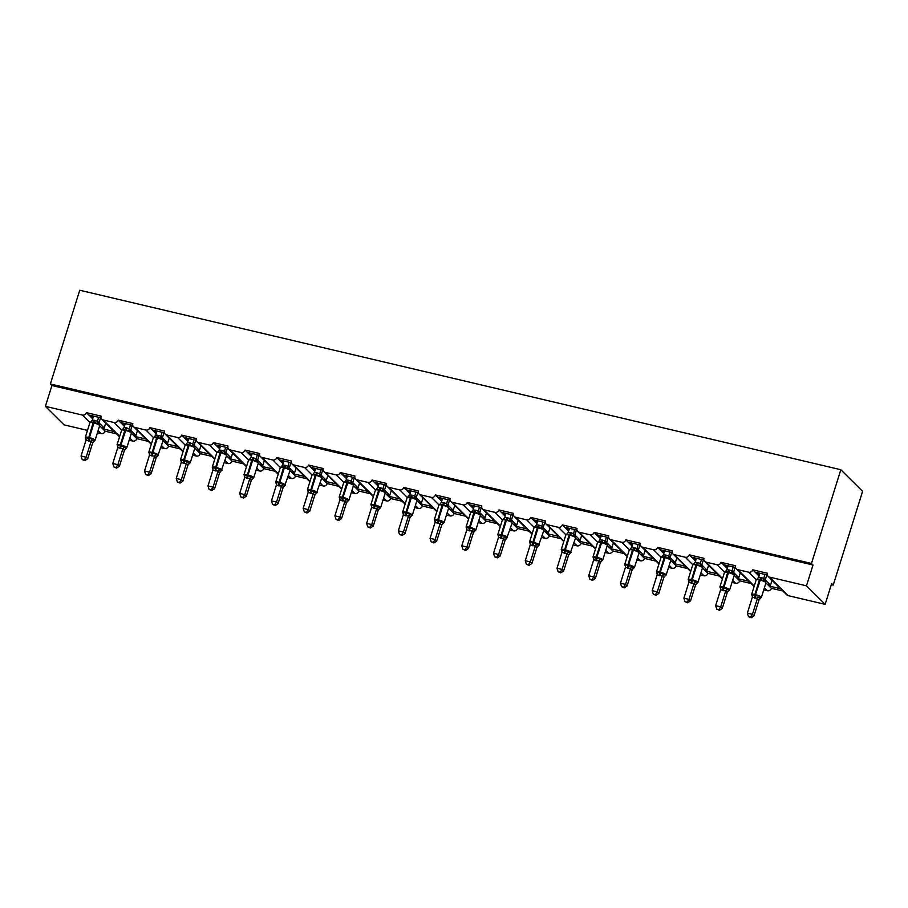 <?xml version="1.0" encoding="UTF-8"?>
<svg xmlns="http://www.w3.org/2000/svg" width="908" height="908" viewBox="0 0 908 908"><rect width="100%" height="100%" fill="white"/><g stroke="black" fill="none" stroke-linecap="round" stroke-linejoin="round"><path stroke-width="1.36" d="M87.497 430.392L64.059 424.865L45.4 406.341L51.926 385.514L50.371 383.971L79.745 290.242L840.831 469.731L862.6 491.33L833.226 585.07L831.671 583.526L825.145 604.353L788.121 595.625A3.337 3.065 134.8 0 1 786.759 594.865L768.089 576.342A3.337 3.065 134.8 0 1 767.396 573.254L752.743 569.804L756.693 573.72L759.508 574.389M831.331 584.616L833.226 585.07M101.026 417.873L88.78 414.979L90.403 416.59L93.206 417.249M752.743 569.804A3.337 3.065 -45.2 0 1 748.714 572.21L737.739 569.622A3.337 3.065 134.8 0 1 735.662 565.775L721.02 562.324A3.337 3.065 -45.2 0 1 716.991 564.731L706.004 562.131A3.337 3.065 134.8 0 1 703.938 558.295L689.285 554.833A3.337 3.065 -45.2 0 1 685.256 557.24L674.281 554.652A3.337 3.065 134.8 0 1 672.204 550.804L657.562 547.354A3.337 3.065 -45.2 0 1 653.533 549.76L642.546 547.172A3.337 3.065 134.8 0 1 640.481 543.324L625.828 539.874A3.337 3.065 -45.2 0 1 621.798 542.28L610.823 539.692A3.337 3.065 134.8 0 1 608.746 535.845L594.104 532.394A3.337 3.065 -45.2 0 1 590.075 534.801L579.088 532.202A3.337 3.065 134.8 0 1 577.023 528.365L562.381 524.903A3.337 3.065 -45.2 0 1 558.341 527.31L547.365 524.722A3.337 3.065 134.8 0 1 545.288 520.874L530.647 517.424A3.337 3.065 -45.2 0 1 526.617 519.83L515.63 517.242A3.337 3.065 134.8 0 1 513.565 513.395L498.923 509.944A3.337 3.065 -45.2 0 1 494.894 512.35L483.907 509.763A3.337 3.065 134.8 0 1 481.83 505.915L467.189 502.464A3.337 3.065 -45.2 0 1 463.159 504.859L452.173 502.272A3.337 3.065 134.8 0 1 450.107 498.435L435.465 494.974A3.337 3.065 -45.2 0 1 431.436 497.38L420.449 494.792A3.337 3.065 134.8 0 1 418.372 490.944L403.731 487.494A3.337 3.065 -45.2 0 1 399.702 489.9L388.715 487.312A3.337 3.065 134.8 0 1 386.649 483.465L372.008 480.014A3.337 3.065 -45.2 0 1 367.978 482.42L356.992 479.821A3.337 3.065 134.8 0 1 354.914 475.985L340.273 472.535A3.337 3.065 -45.2 0 1 336.244 474.929L325.257 472.342A3.337 3.065 134.8 0 1 323.191 468.505L308.55 465.044A3.337 3.065 -45.2 0 1 304.521 467.45L293.534 464.862A3.337 3.065 134.8 0 1 291.457 461.014L276.815 457.564A3.337 3.065 -45.2 0 1 272.786 459.97L261.81 457.382A3.337 3.065 134.8 0 1 259.733 453.535L245.092 450.084A3.337 3.065 -45.2 0 1 241.063 452.49L230.076 449.891A3.337 3.065 134.8 0 1 228.01 446.055L213.357 442.593A3.337 3.065 -45.2 0 1 209.328 444.999L198.353 442.412A3.337 3.065 134.8 0 1 196.276 438.575L181.634 435.114A3.337 3.065 -45.2 0 1 177.605 437.52L166.618 434.932A3.337 3.065 134.8 0 1 164.552 431.084L149.899 427.634A3.337 3.065 -45.2 0 1 145.87 430.04L134.895 427.452A3.337 3.065 134.8 0 1 132.818 423.605L118.176 420.154A3.337 3.065 -45.2 0 1 114.147 422.56L103.16 419.961A3.337 3.065 134.8 0 1 101.094 416.125L86.442 412.663L88.78 414.979M114.26 431.584L102.774 428.871L105.112 431.186L116.587 433.899M132.761 425.353L120.503 422.47L122.126 424.07L124.929 424.728M118.176 420.154L120.503 422.47M145.984 439.063L134.509 436.362L136.836 438.666L148.322 441.379M164.484 432.844L152.238 429.949L153.849 431.55L156.664 432.219M149.899 427.634L152.238 429.949M177.718 446.543L166.232 443.842L168.57 446.157L180.045 448.858M196.219 440.323L183.961 437.429L185.584 439.041L188.387 439.699M181.634 435.114L183.961 437.429M209.442 454.034L197.967 451.321L200.293 453.637L211.78 456.349M227.942 447.803L215.695 444.909L217.307 446.52L220.122 447.179M213.357 442.593L215.695 444.909M241.176 461.514L229.69 458.801L232.028 461.116L243.503 463.829M259.677 455.283L247.419 452.4L249.042 454L251.845 454.658M245.092 450.084L247.419 452.4M272.899 468.993L261.425 466.292L263.751 468.607L275.238 471.309M291.4 462.774L279.153 459.879L280.765 461.48L283.568 462.149M276.815 457.564L279.153 459.879M304.634 476.473L293.148 473.772L295.486 476.087L306.961 478.788M323.135 470.253L310.876 467.359L312.5 468.971L315.303 469.629M308.55 465.044L310.876 467.359M336.357 483.964L324.882 481.251L327.209 483.567L338.695 486.279M354.858 477.733L342.611 474.85L344.223 476.45L347.026 477.109M340.273 472.535L342.611 474.85M368.092 491.444L356.606 488.731L358.944 491.046L370.419 493.759M386.592 485.212L374.334 482.33L375.957 483.93L378.761 484.588M372.008 480.014L374.334 482.33M399.815 498.923L388.34 496.222L390.667 498.537L402.153 501.239M418.316 492.704L406.069 489.809L407.681 491.41L410.484 492.079M403.731 487.494L406.069 489.809M431.538 506.403L420.064 503.702L422.402 506.017L433.876 508.718M450.05 500.183L437.792 497.289L439.415 498.901L442.219 499.559M435.465 494.974L437.792 497.289M463.273 513.894L451.787 511.181L454.125 513.497L465.6 516.209M481.773 507.663L469.527 504.78L471.139 506.38L473.942 507.039M467.189 502.464L469.527 504.78M494.996 521.374L483.521 518.661L485.848 520.976L497.334 523.689M513.508 515.142L501.25 512.26L502.873 513.86L505.677 514.53M498.923 509.944L501.25 512.26M526.731 528.853L515.245 526.152L517.583 528.467L529.058 531.169M545.231 522.633L532.985 519.739L534.596 521.351L537.4 522.009M530.647 517.424L532.985 519.739M558.454 536.333L546.979 533.632L549.306 535.947L560.792 538.648M576.966 530.113L564.708 527.219L566.331 528.831L569.134 529.489M562.381 524.903L564.708 527.219M590.189 543.824L578.702 541.111L581.041 543.427L592.515 546.139M608.689 537.593L596.442 534.71L598.054 536.31L600.858 536.969M594.104 532.394L596.442 534.71M621.912 551.304L610.437 548.591L612.764 550.906L624.25 553.619M640.424 545.072L628.166 542.189L629.789 543.79L632.592 544.459M625.828 539.874L628.166 542.189M653.646 558.783L642.16 556.082L644.498 558.397L655.973 561.099M672.147 552.563L659.889 549.669L661.512 551.281L664.315 551.939M657.562 547.354L659.889 549.669M685.37 566.274L673.895 563.562L676.222 565.877L687.708 568.59M703.87 560.043L691.624 557.149L693.235 558.76L696.05 559.419M689.285 554.833L691.624 557.149M717.104 573.754L705.618 571.041L707.956 573.357L719.431 576.069M735.605 567.523L723.347 564.64L724.97 566.24L727.773 566.898M721.02 562.324L723.347 564.64M748.828 581.234L737.353 578.532L739.68 580.836L751.166 583.549M99.63 425.75L101.163 427.271L104.216 427.986L98.972 422.788L98.858 423.696M90.403 416.59L92.695 418.872M131.354 433.229L132.886 434.75L135.939 435.465L130.695 430.267L130.582 431.175M122.126 424.07L124.419 426.351M163.088 440.709L164.62 442.23L167.662 442.956L162.43 437.747L162.316 438.655M153.849 431.55L156.153 433.831M194.811 448.2L196.344 449.721L199.397 450.436L194.153 445.238L194.04 446.146M185.584 439.041L187.877 441.322M226.546 455.68L228.078 457.201L231.12 457.916L225.876 452.717L225.774 453.625M217.307 446.52L219.611 448.802M244.763 476.416L243.98 474.691A4.778 0.931 17.4 0 1 247.203 474.793L247.816 474.941A4.778 0.931 17.4 0 1 253.525 477.302A4.778 0.931 17.4 0 1 253.718 477.699L258.292 463.114L259.802 464.68L262.855 465.407L257.611 460.197L257.497 461.105M249.042 454L251.334 456.281M290.004 470.65L291.536 472.16L294.578 472.886L289.334 467.677L289.232 468.585M280.765 461.48L283.069 463.761M321.727 478.13L323.259 479.651L326.312 480.366L321.069 475.168L320.955 476.076M312.5 468.971L314.792 471.252M353.462 485.61L354.994 487.131L358.036 487.846L352.792 482.647L352.69 483.555M344.223 476.45L346.527 478.732M385.185 493.089L386.717 494.61L389.77 495.337L384.527 490.127L384.413 491.035M375.957 483.93L378.25 486.211M416.92 500.58L418.44 502.09L421.494 502.816L416.25 497.607L416.148 498.526M407.681 491.41L409.985 493.691M448.643 508.06L450.175 509.581L453.228 510.296L447.984 505.098L447.871 506.006M439.415 498.901L441.708 501.182M466.871 528.796L466.076 527.071A4.778 0.931 17.4 0 1 469.311 527.173L469.913 527.321A4.778 0.931 17.4 0 1 475.622 529.67A4.778 0.931 17.4 0 1 475.815 530.079L480.389 515.494L481.898 517.061L484.951 517.776L479.708 512.577L479.606 513.485M471.139 506.38L473.443 508.662M512.101 523.019L513.633 524.54L516.686 525.267L511.442 520.057L511.329 520.965M502.873 513.86L505.166 516.141M543.824 530.51L545.356 532.031L548.409 532.746L543.166 527.537L543.052 528.456M534.596 521.351L536.9 523.621M575.558 537.99L577.091 539.511L580.144 540.226L574.9 535.028L574.787 535.936M566.331 528.831L568.624 531.112M607.282 545.47L608.814 546.991L611.867 547.706L606.623 542.507L606.51 543.415M598.054 536.31L600.358 538.592M639.016 552.949L640.549 554.47L643.602 555.197L638.358 549.987L638.245 550.895M629.789 543.79L632.082 546.071M670.74 560.44L672.272 561.961L675.325 562.676L670.081 557.478L669.968 558.386M661.512 551.281L663.805 553.551M702.474 567.92L704.006 569.441L707.06 570.156L701.816 564.958L701.702 565.866M693.235 558.76L695.539 561.042M734.197 575.4L735.73 576.921L738.783 577.636L733.539 572.437L733.426 573.345M724.97 566.24L727.263 568.521M767.328 575.014L755.081 572.119M780.562 588.713L769.076 586.012L771.414 588.327L782.889 591.029M765.932 582.891L767.464 584.4L770.506 585.127L765.262 579.917L765.16 580.825M756.693 573.72L758.997 576.001M45.4 406.341L82.412 415.07A3.337 3.065 -45.2 0 0 86.442 412.663M51.926 385.514L813.012 565.003L806.474 585.83L769.462 577.102A3.337 3.065 134.8 0 1 768.089 576.342M97.44 432.73L101.083 433.593A3.337 3.065 -45.2 0 0 105.112 431.186M763.741 589.871L767.385 590.733A3.337 3.065 -45.2 0 0 771.414 588.327M732.007 582.391L735.65 583.242A3.337 3.065 -45.2 0 0 739.68 580.836M700.284 574.9L703.927 575.763A3.337 3.065 -45.2 0 0 707.956 573.357M668.549 567.421L672.192 568.283A3.337 3.065 -45.2 0 0 676.222 565.877M636.826 559.941L640.469 560.803A3.337 3.065 -45.2 0 0 644.498 558.397M605.103 552.461L608.735 553.312A3.337 3.065 -45.2 0 0 612.764 550.906M573.368 544.97L577.011 545.833A3.337 3.065 -45.2 0 0 581.041 543.427M541.645 537.491L545.277 538.353A3.337 3.065 -45.2 0 0 549.306 535.947M509.91 530.011L513.553 530.874A3.337 3.065 -45.2 0 0 517.583 528.467M478.187 522.531L481.819 523.383A3.337 3.065 -45.2 0 0 485.848 520.976M446.452 515.04L450.096 515.903A3.337 3.065 -45.2 0 0 454.125 513.497M414.729 507.561L418.361 508.423A3.337 3.065 -45.2 0 0 422.402 506.017M382.994 500.081L386.638 500.932A3.337 3.065 -45.2 0 0 390.667 498.537M351.271 492.601L354.914 493.453A3.337 3.065 -45.2 0 0 358.944 491.046M319.537 485.11L323.18 485.973A3.337 3.065 -45.2 0 0 327.209 483.567M287.813 477.631L291.457 478.493A3.337 3.065 -45.2 0 0 295.486 476.087M256.079 470.151L259.722 471.002A3.337 3.065 -45.2 0 0 263.751 468.607M224.355 462.671L227.999 463.523A3.337 3.065 -45.2 0 0 232.028 461.116M192.621 455.18L196.264 456.043A3.337 3.065 -45.2 0 0 200.293 453.637M160.898 447.701L164.541 448.563A3.337 3.065 -45.2 0 0 168.57 446.157M129.163 440.221L132.806 441.072A3.337 3.065 -45.2 0 0 136.836 438.666M105.737 423.128L104.216 427.986M137.46 430.608L135.939 435.465M169.194 438.087L167.662 442.956M200.918 445.567L199.397 450.436M232.652 453.058L231.12 457.916M264.376 460.538L262.855 465.407M296.11 468.017L294.578 472.886M327.833 475.508L326.312 480.366M359.568 482.988L358.036 487.846M391.291 490.468L389.77 495.337M423.026 497.947L421.494 502.816M454.749 505.438L453.228 510.296M486.484 512.918L484.951 517.776M518.207 520.398L516.686 525.267M549.93 527.877L548.409 532.746M581.665 535.368L580.144 540.226M613.388 542.848L611.867 547.706M645.123 550.327L643.602 555.197M676.846 557.807L675.325 562.676M708.58 565.298L707.06 570.156M740.304 572.778L738.783 577.636M772.038 580.257L770.506 585.127M806.474 585.83L825.145 604.353M840.831 469.731L811.457 563.459L813.012 565.003M50.371 383.971L811.457 563.459M768.917 585.842L769.235 584.82M767.464 584.4L769.076 586.012M737.183 578.362L737.5 577.34M705.459 570.882L705.777 569.861M673.725 563.391L674.042 562.37M642.001 555.912L642.319 554.89M610.267 548.432L610.585 547.411M578.544 540.952L578.861 539.931M546.809 533.461L547.127 532.44M515.086 525.982L515.404 524.96M483.351 518.502L483.669 517.481M451.628 511.022L451.946 510.001M419.893 503.531L420.222 502.51M388.17 496.052L388.488 495.03M356.435 488.572L356.765 487.551M324.712 481.092L325.03 480.06M292.978 473.601L293.307 472.58M261.254 466.122L261.572 465.1M229.52 458.642L229.849 457.621M197.796 451.151L198.114 450.13M166.073 443.671L166.391 442.65M134.339 436.192L134.656 435.17M102.615 428.712L102.933 427.691M735.73 576.921L737.353 578.532M704.006 569.441L705.618 571.041M672.272 561.961L673.895 563.562M640.549 554.47L642.16 556.082M608.814 546.991L610.437 548.591M577.091 539.511L578.702 541.111M545.356 532.031L546.979 533.632M513.633 524.54L515.245 526.152M481.898 517.061L483.521 518.661M450.175 509.581L451.787 511.181M418.44 502.09L420.064 503.702M386.717 494.61L388.34 496.222M354.994 487.131L356.606 488.731M323.259 479.651L324.882 481.251M291.536 472.16L293.148 473.772M259.802 464.68L261.425 466.292M228.078 457.201L229.69 458.801M196.344 449.721L197.967 451.321M164.62 442.23L166.232 443.842M132.886 434.75L134.509 436.362M101.163 427.271L102.774 428.871M756.534 573.561L756.852 572.539M724.8 566.081L725.117 565.048M693.076 558.59L693.394 557.569M661.342 551.111L661.671 550.089M629.619 543.631L629.936 542.609M597.884 536.14L598.213 535.118M566.161 528.66L566.479 527.639M534.426 521.181L534.755 520.159M502.703 513.701L503.021 512.679M470.968 506.21L471.297 505.189M439.245 498.73L439.563 497.709M407.522 491.251L407.84 490.229M375.787 483.771L376.105 482.75M344.064 476.28L344.382 475.259M312.329 468.8L312.647 467.779M280.606 461.321L280.924 460.299M248.871 453.841L249.189 452.82M217.148 446.35L217.466 445.329M185.414 438.87L185.731 437.849M153.69 431.391L154.008 430.369M121.956 423.911L122.285 422.878M90.233 416.42L90.55 415.399M759.86 573.243L758.6 577.272L760.927 577.499A2.452 0.84 -76.7 0 1 759.905 579.168L756.886 579.395L757.442 578.748L756.205 579.837A4.778 0.931 -162.6 0 1 759.428 579.94L760.507 579.315L765.648 581.915L764.479 580.757A2.452 2.293 -92.9 0 1 763.73 578.373L765.262 579.928L766.84 574.889M752.187 595.943L752.187 594.377L755.354 595.773L758.748 595.932L760.7 597.861L758.94 600.075L757.431 598.429L752.346 597.237L747.363 613.138L752.448 614.33L757.397 598.531A2.452 1.998 -18 0 1 759.36 597.089M750.541 617.145L748.51 616.668L751.154 617.758L750.541 617.145L752.448 614.33L754.003 615.874L758.952 600.075M764.945 574.446L763.73 578.373M760.927 577.499L763.707 578.385M756.886 579.395L758.6 577.272M763.685 578.475L763.446 580.938M752.187 594.377L752.346 597.237M758.748 595.932L757.431 598.429M747.363 613.138L748.51 616.668M751.154 617.758L754.003 615.874M728.137 565.763L726.865 569.793L729.203 570.008A2.452 0.84 -76.7 0 1 728.171 571.688L725.163 571.915L725.719 571.268L724.482 572.346A4.778 0.931 -162.6 0 1 727.705 572.449L728.784 571.836L733.925 574.435L732.756 573.277A2.452 2.293 -92.9 0 1 731.996 570.894L733.528 572.415A2.452 1.998 -18 0 0 733.414 573.606L734.22 575.354A4.778 0.931 -162.6 0 0 734.027 574.957A4.778 0.931 -162.6 0 0 728.318 572.596L727.705 572.449L723.018 588.146L727.024 588.441L728.965 590.37L727.206 592.584L725.696 590.949L720.611 589.746L715.629 605.647L720.714 606.85L725.674 591.04A2.452 1.998 -18 0 1 727.637 589.61M720.464 588.463L720.464 586.897L723.018 588.146A2.452 0.84 -76.7 0 1 722.757 590.586M718.807 609.665L716.775 609.177L719.431 610.278L718.807 609.665L720.714 606.85L722.269 608.394L727.229 592.584M733.221 566.967L731.996 570.894M735.117 567.409L733.539 572.437M729.203 570.008L731.984 570.894M725.163 571.915L726.865 569.793M731.95 570.996L731.723 573.459M720.464 586.897L720.611 589.746M727.024 588.441L725.696 590.949M715.629 605.647L716.775 609.177M719.431 610.278L722.269 608.394M696.402 558.284L695.142 562.313L697.469 562.529A2.452 0.84 -76.7 0 1 696.447 564.209L693.428 564.424L693.984 563.777L692.747 564.867A4.778 0.931 -162.6 0 1 695.971 564.969L697.049 564.356L702.19 566.955L701.021 565.798A2.452 2.293 -92.9 0 1 700.272 563.414L701.805 564.935A2.452 1.998 -18 0 0 701.691 566.127L702.486 567.875A4.778 0.931 -162.6 0 0 702.293 567.477A4.778 0.931 -162.6 0 0 696.584 565.116L695.971 564.969L691.283 580.666L695.29 580.961L697.242 582.891L695.483 585.104L693.973 583.469L688.888 582.266L683.906 598.168L688.99 599.371L693.939 583.56A2.452 1.998 -18 0 1 695.914 582.119M688.729 580.984L688.729 579.418L691.283 580.666A2.452 0.84 -76.7 0 1 691.022 583.106M687.084 602.174L685.052 601.698L687.697 602.798L687.084 602.174L688.99 599.371L690.545 600.914L695.494 585.104A2.452 2.293 -92.9 0 1 697.072 583.276M701.487 559.476L700.272 563.414M703.382 559.93L701.805 564.958M697.469 562.529L700.25 563.414M693.428 564.424L695.142 562.313M700.227 563.505L699.989 565.979M688.729 579.418L688.888 582.266M695.29 580.961L693.973 583.469M683.906 598.168L685.052 601.698M687.697 602.798L690.545 600.914M664.679 550.793L663.408 554.822L665.746 555.049A2.452 0.84 -76.7 0 1 664.713 556.729L661.705 556.944L662.261 556.298L661.024 557.387A4.778 0.931 -162.6 0 1 664.247 557.489L665.326 556.865L670.467 559.464L669.298 558.307A2.452 2.293 -92.9 0 1 668.538 555.934L670.081 557.478L671.659 552.45M657.006 573.504L657.006 571.938L660.173 573.323L663.566 573.481L665.507 575.411L663.748 577.624L662.238 575.99L657.154 574.787L652.171 590.688L657.256 591.88L662.216 576.081M655.349 594.695L653.317 594.218L655.973 595.319L655.349 594.695L657.256 591.88L658.811 593.423L663.771 577.624A2.452 2.293 -92.9 0 1 665.348 575.797M669.764 551.996L668.265 558.488M665.746 555.049L668.504 556.025M661.705 556.944L663.408 554.822M657.006 571.938L657.154 574.787M663.566 573.481L662.238 575.99M652.171 590.688L653.317 594.218M655.973 595.319L658.811 593.423M632.944 543.313L631.684 547.342L634.022 547.569A2.452 0.84 -76.7 0 1 632.99 549.238L629.97 549.465L630.527 548.818L629.289 549.908A4.778 0.931 -162.6 0 1 632.513 550.01L633.591 549.385L638.733 551.985L637.564 550.827A2.452 2.293 -92.9 0 1 636.814 548.443L638.358 549.987L639.924 544.959M625.271 566.013L625.271 564.447L628.438 565.843L631.832 566.002L633.784 567.931L632.025 570.145L630.515 568.499L625.43 567.307L620.448 583.208L625.533 584.4L630.481 568.601M623.626 587.215L621.594 586.738L624.239 587.828L623.626 587.215L625.533 584.4L627.087 585.944L632.036 570.145A2.452 2.293 -92.9 0 1 633.614 568.317M638.029 544.516L636.531 551.008M634.022 547.569L636.769 548.546M629.97 549.465L631.684 547.342M625.271 564.447L625.43 567.307M631.832 566.002L630.515 568.499M620.448 583.208L621.594 586.738M624.239 587.828L627.087 585.944M601.221 535.834L599.95 539.863L602.288 540.078A2.452 0.84 -76.7 0 1 601.255 541.758L598.247 541.985L598.803 541.338L597.566 542.416A4.778 0.931 -162.6 0 1 600.79 542.519L601.868 541.906L607.009 544.505L605.84 543.347A2.452 2.293 -92.9 0 1 605.08 540.964L606.623 542.507L608.201 537.479M593.548 558.534L593.548 556.967L596.102 558.216L600.109 558.511L602.049 560.44L600.29 562.654L598.781 561.019L593.696 559.816L588.713 575.717L593.798 576.921L598.758 561.11M591.891 579.735L589.86 579.247L592.515 580.348L591.891 579.735L593.798 576.921L595.353 578.464L600.313 562.654A2.452 2.293 -92.9 0 1 601.89 560.826M606.306 537.037L604.807 543.529M602.288 540.078L605.046 541.066M598.247 541.985L599.95 539.863M593.548 556.967L593.696 559.816M600.109 558.511L598.781 561.019M588.713 575.717L589.86 579.247M592.515 580.348L595.353 578.464M569.486 528.354L568.226 532.383L570.564 532.599A2.452 0.84 -76.7 0 1 569.532 534.279L566.513 534.494L567.069 533.847L565.832 534.937A4.778 0.931 -162.6 0 1 569.055 535.039L570.145 534.426L575.275 537.025L574.106 535.868A2.452 2.293 -92.9 0 1 573.357 533.484L574.9 535.028L576.466 530M561.814 551.054L561.814 549.488L564.98 550.872L568.374 551.031L570.326 552.961L568.567 555.174L567.057 553.539L561.973 552.336L556.99 568.238L562.075 569.441L567.023 553.63A2.452 1.998 -18 0 1 568.998 552.189M560.168 572.244L558.136 571.768L560.781 572.869L560.168 572.244L562.075 569.441L563.63 570.984L568.578 555.174A2.452 2.293 -92.9 0 1 570.156 553.347L575.57 537.945A4.778 0.931 -162.6 0 0 575.377 537.547A4.778 0.931 -162.6 0 0 569.668 535.187L569.055 535.039L564.367 550.725A2.452 0.84 -76.7 0 1 564.118 553.176M574.571 529.546L573.073 536.049M570.564 532.599L573.311 533.575M566.513 534.494L568.226 532.383M561.814 549.488L561.973 552.336M568.374 551.031L567.057 553.539M556.99 568.238L558.136 571.768M560.781 572.869L563.63 570.984M537.763 520.863L536.492 524.892L538.83 525.119A2.452 0.84 -76.7 0 1 537.797 526.799L534.789 527.015L535.345 526.368L534.108 527.457A4.778 0.931 -162.6 0 1 537.332 527.559L538.41 526.935L543.552 529.534L542.382 528.377A2.452 2.293 -92.9 0 1 541.633 526.004L543.166 527.548L544.743 522.52M530.09 543.574L530.09 542.008L533.257 543.393L536.651 543.552L538.592 545.481L536.832 547.694L535.334 546.06L530.238 544.857L525.255 560.758L530.34 561.95L535.3 546.151A2.452 1.998 -18 0 1 537.264 544.709M528.433 564.765L526.402 564.288L529.058 565.378L528.433 564.765L530.34 561.95L531.895 563.493L536.855 547.694A2.452 2.293 -92.9 0 1 538.433 545.867L543.847 530.454A4.778 0.931 -162.6 0 0 543.654 530.056A4.778 0.931 -162.6 0 0 537.945 527.696L537.332 527.559L532.644 543.245A2.452 0.84 -76.7 0 1 532.383 545.685M542.848 522.066L541.35 528.558M538.83 525.119L541.588 526.095M534.789 527.015L536.492 524.892M530.09 542.008L530.238 544.857M536.651 543.552L535.334 546.06M525.255 560.758L526.402 564.288M529.058 565.378L531.895 563.493M506.028 513.383L504.769 517.412L507.107 517.628A2.452 0.84 -76.7 0 1 506.074 519.308L503.055 519.535L503.611 518.888L502.374 519.966A4.778 0.931 -162.6 0 1 505.608 520.08L506.687 519.455L511.817 522.055L510.659 520.897A2.452 2.293 -92.9 0 1 509.899 518.513L511.431 520.034A2.452 1.998 -18 0 0 511.317 521.237L512.112 522.974A4.778 0.931 -162.6 0 0 511.919 522.577A4.778 0.931 -162.6 0 0 506.21 520.216L505.608 520.08L500.921 535.765L504.916 536.072L506.868 538.001L505.109 540.215L503.599 538.569L498.515 537.377L493.532 553.278L498.617 554.47L503.565 538.66M498.356 536.083L498.356 534.517L500.921 535.765A2.452 0.84 -76.7 0 1 500.66 538.206M496.71 557.285L494.678 556.808L497.334 557.898L496.71 557.285L498.617 554.47L500.172 556.014L505.12 540.203A2.452 2.293 -92.9 0 1 506.698 538.387L512.112 522.974M511.113 514.586L509.615 521.079M513.02 515.029L511.442 520.057M507.107 517.628L509.853 518.616M503.055 519.535L504.769 517.412M498.356 534.517L498.515 537.377M504.916 536.072L503.599 538.569M493.532 553.278L494.678 556.808M497.334 557.898L500.172 556.014M474.305 505.904L473.034 509.933L475.372 510.148A2.452 0.84 -76.7 0 1 474.339 511.828L471.331 512.044L471.888 511.408L470.65 512.487A4.778 0.931 -162.6 0 1 473.874 512.589L474.952 511.976L480.094 514.575L478.925 513.417A2.452 2.293 -92.9 0 1 478.175 511.034L479.696 512.555A2.452 1.998 -18 0 0 479.583 513.746L480.389 515.494A4.778 0.931 -162.6 0 0 480.196 515.097A4.778 0.931 -162.6 0 0 474.487 512.736L473.874 512.589L469.186 528.286L473.193 528.581L475.134 530.51L473.374 532.724L471.876 531.089L466.78 529.886L461.797 545.787L466.882 546.991L471.842 531.18M466.633 528.604L466.633 527.037L469.186 528.286A2.452 0.84 -76.7 0 1 468.925 530.726M464.975 549.805L462.944 549.317L465.6 550.418L464.975 549.805L466.882 546.991L468.437 548.534L473.397 532.724M479.39 507.107L477.892 513.599M481.285 507.549L479.708 512.577M475.372 510.148L478.13 511.125M471.331 512.044L473.034 509.933M466.633 527.037L466.78 529.886M473.193 528.581L471.876 531.089M461.797 545.787L462.944 549.317M465.6 550.418L468.437 548.534M442.571 498.424L441.311 502.453L443.649 502.669A2.452 0.84 -76.7 0 1 442.616 504.349L439.597 504.564L440.153 503.917L438.916 505.007A4.778 0.931 -162.6 0 1 442.151 505.109L443.229 504.485L448.359 507.095L447.201 505.938A2.452 2.293 -92.9 0 1 446.441 503.554L447.973 505.075A2.452 1.998 -18 0 0 447.86 506.267L448.654 508.015A4.778 0.931 -162.6 0 0 448.461 507.606A4.778 0.931 -162.6 0 0 442.752 505.257L442.151 505.109L437.463 520.795L441.458 521.101L443.41 523.031L441.651 525.244L440.142 523.61L435.057 522.406L430.074 538.308L435.159 539.511L440.108 523.7M434.898 521.124L434.898 519.558L437.463 520.795A2.452 0.84 -76.7 0 1 437.202 523.246M433.252 542.314L431.221 541.838L433.876 542.939L433.252 542.314L435.159 539.511L436.714 541.054L441.663 525.244M447.655 499.616L446.157 506.119M449.562 500.07L447.984 505.098M443.649 502.669L446.396 503.645M439.597 504.564L441.311 502.453M434.898 519.558L435.057 522.406M441.458 521.101L440.142 523.61M430.074 538.308L431.221 541.838M433.876 542.939L436.714 541.054M410.847 490.933L409.576 494.962L411.914 495.189A2.452 0.84 -76.7 0 1 410.881 496.869L407.874 497.085L408.43 496.438L407.193 497.527A4.778 0.931 -162.6 0 1 410.416 497.629L411.494 497.005L416.636 499.604L415.467 498.447A2.452 2.293 -92.9 0 1 414.718 496.074L416.239 497.584A2.452 1.998 -18 0 0 416.125 498.787L416.931 500.524A4.778 0.931 -162.6 0 0 416.738 500.126A4.778 0.931 -162.6 0 0 411.029 497.766L410.416 497.629L405.728 513.315L409.735 513.622L411.676 515.551L409.917 517.764L408.418 516.119L403.322 514.927L398.34 530.828L403.424 532.02L408.384 516.221M403.175 513.633L403.175 512.067L405.728 513.315A2.452 0.84 -76.7 0 1 405.467 515.755M401.518 534.835L399.486 534.358L402.142 535.448L401.518 534.835L403.424 532.02L404.991 533.563L409.939 517.764M415.932 492.136L414.718 496.074M417.828 492.579L416.25 497.618M411.914 495.189L414.695 496.074M407.874 497.085L409.576 494.962M414.672 496.165L414.434 498.628M403.175 512.067L403.322 514.927M409.735 513.622L408.418 516.119M398.34 530.828L399.486 534.358M402.142 535.448L404.991 533.563M379.113 483.453L377.853 487.483L380.191 487.698A2.452 0.84 -76.7 0 1 379.158 489.378L376.139 489.605L376.707 488.958L375.458 490.036A4.778 0.931 -162.6 0 1 378.693 490.138L379.771 489.526L384.901 492.125L383.744 490.967A2.452 2.293 -92.9 0 1 382.983 488.583L384.527 490.127L386.104 485.099M371.44 506.153L371.451 504.587L374.607 505.983L378.012 506.142L379.953 508.06L378.193 510.273L376.684 508.639L371.599 507.436L366.616 523.337L371.701 524.54L376.65 508.73M369.794 527.355L367.763 526.878L370.419 527.968L369.794 527.355L371.701 524.54L373.256 526.084L378.205 510.273A2.452 2.293 -92.9 0 1 379.794 508.457M384.197 484.656L382.983 488.583M380.191 487.698L382.972 488.583M376.139 489.605L377.853 487.483M382.938 488.686L382.699 491.149M371.451 504.587L371.599 507.436M378.012 506.142L376.684 508.639M366.616 523.337L367.763 526.878M370.419 527.968L373.256 526.084M347.389 475.974L346.13 480.003L348.456 480.219A2.452 0.84 -76.7 0 1 347.424 481.898L344.416 482.114L344.972 481.478L343.735 482.557A4.778 0.931 -162.6 0 1 346.958 482.659L348.036 482.046L353.178 484.645L352.009 483.487A2.452 2.293 -92.9 0 1 351.26 481.104L352.792 482.647L354.37 477.619M339.717 498.674L339.717 497.107L342.271 498.356L346.277 498.651L348.218 500.58L346.47 502.794L344.961 501.159L339.864 499.956L334.893 515.857L339.978 517.061L344.926 501.25A2.452 1.998 -18 0 1 346.89 499.809M338.06 519.875L336.028 519.387L338.684 520.488L338.06 519.875L339.978 517.061L341.533 518.604L346.481 502.794A2.452 2.293 -92.9 0 1 348.059 500.966M352.474 477.165L351.26 481.104M348.456 480.219L351.237 481.104M344.416 482.114L346.13 480.003M351.214 481.195L350.976 483.669M339.717 497.107L339.864 499.956M346.277 498.651L344.961 501.159M334.893 515.857L336.028 519.387M338.684 520.488L341.533 518.604M315.655 468.494L314.395 472.512L316.733 472.739A2.452 0.84 -76.7 0 1 315.7 474.419L312.681 474.634L313.249 473.987L312 475.077A4.778 0.931 -162.6 0 1 315.235 475.179L316.313 474.555L321.443 477.154L320.286 475.996A2.452 2.293 -92.9 0 1 319.525 473.624L321.069 475.168L322.646 470.14M307.994 491.194L307.994 489.628L311.149 491.012L314.554 491.171L316.495 493.101L314.736 495.314L313.226 493.68L308.141 492.476L303.159 508.378L308.243 509.581L313.203 493.77A2.452 1.998 -18 0 1 315.167 492.329M306.337 512.384L304.305 511.908L306.961 513.009L306.337 512.384L308.243 509.581L309.798 511.125L314.758 495.314A2.452 2.293 -92.9 0 1 316.336 493.487L321.738 478.085A4.778 0.931 -162.6 0 0 321.557 477.676A4.778 0.931 -162.6 0 0 315.836 475.327L315.235 475.179L310.547 490.865A2.452 0.84 -76.7 0 1 310.286 493.316M320.74 469.686L319.241 476.178M316.733 472.739L319.48 473.715M312.681 474.634L314.395 472.512M307.994 489.628L308.141 492.476M314.554 491.171L313.226 493.68M303.159 508.378L304.305 511.908M306.961 513.009L309.798 511.125M283.932 461.003L282.672 465.032L284.998 465.259A2.452 0.84 -76.7 0 1 283.977 466.928L280.958 467.155L281.514 466.508L280.277 467.597A4.778 0.931 -162.6 0 1 283.5 467.699L284.579 467.075L289.72 469.674L288.551 468.517A2.452 2.293 -92.9 0 1 287.802 466.144L289.334 467.654A2.452 1.998 -18 0 0 289.209 468.857M276.259 483.703L276.259 482.137L279.426 483.533L282.819 483.692L284.76 485.621L283.012 487.834L281.503 486.189L276.407 484.997L271.435 500.898L276.52 502.09L281.469 486.291A2.452 1.998 -18 0 1 283.432 484.849M274.602 504.905L272.57 504.428L275.226 505.518L274.602 504.905L276.52 502.09L278.075 503.634L283.024 487.834A2.452 2.293 -92.9 0 1 284.601 486.007L290.015 470.594A4.778 0.931 -162.6 0 0 289.822 470.196A4.778 0.931 -162.6 0 0 284.113 467.836L283.5 467.699L278.813 483.385A2.452 0.84 -76.7 0 1 278.552 485.825M289.016 462.206L287.518 468.698M290.912 462.649L289.334 467.688M284.998 465.259L287.757 466.235M280.958 467.155L282.672 465.032M276.259 482.137L276.407 484.997M282.819 483.692L281.503 486.189M271.435 500.898L272.57 504.428M275.226 505.518L278.075 503.634M252.197 453.523L250.937 457.553L253.275 457.768A2.452 0.84 -76.7 0 1 252.242 459.448L249.223 459.675L249.791 459.028L248.542 460.106A4.778 0.931 -162.6 0 1 251.777 460.208L252.855 459.596L257.997 462.195L256.828 461.037A2.452 2.293 -92.9 0 1 256.067 458.654L257.6 460.174A2.452 1.998 -18 0 0 257.486 461.366L258.292 463.114A4.778 0.931 -162.6 0 0 258.099 462.717A4.778 0.931 -162.6 0 0 252.39 460.356L251.777 460.208L247.089 475.906L251.096 476.201L253.037 478.13L251.278 480.343L249.768 478.709L244.683 477.506L239.701 493.407L244.785 494.61L249.745 478.8M244.536 476.223L244.536 474.657L247.089 475.906A2.452 0.84 -76.7 0 1 246.828 478.346M242.879 497.425L240.847 496.948L243.503 498.038L242.879 497.425L244.785 494.61L246.34 496.154L251.3 480.343A2.452 2.293 -92.9 0 1 252.878 478.527L253.718 477.699M257.282 454.726L255.784 461.219M259.189 455.169L257.611 460.197M253.275 457.768L256.022 458.756M249.223 459.675L250.937 457.553M244.536 474.657L244.683 477.506M251.096 476.201L249.768 478.709M239.701 493.407L240.847 496.948M243.503 498.038L246.34 496.154M220.474 446.044L219.214 450.073L221.541 450.289A2.452 0.84 -76.7 0 1 220.519 451.968L217.5 452.184L218.056 451.537L216.819 452.627A4.778 0.931 -162.6 0 1 220.042 452.729L221.121 452.116L226.262 454.715L225.093 453.557A2.452 2.293 -92.9 0 1 224.344 451.174L225.876 452.695A2.452 1.998 -18 0 0 225.752 453.886L226.557 455.634A4.778 0.931 -162.6 0 0 226.364 455.237A4.778 0.931 -162.6 0 0 220.655 452.876L220.042 452.729L215.355 468.426L219.361 468.721L221.302 470.65L219.554 472.864L218.045 471.229L212.96 470.026L207.977 485.928L213.062 487.131L218.011 471.32M212.801 468.744L212.801 467.177L215.355 468.426A2.452 0.84 -76.7 0 1 215.094 470.866M211.155 489.934L209.124 489.457L211.768 490.558L211.155 489.934L213.062 487.131L214.617 488.674L219.566 472.864A2.452 2.293 -92.9 0 1 221.143 471.036L226.557 455.634M225.559 447.235L224.06 453.739M227.454 447.689L225.876 452.717M221.541 450.289L224.299 451.265M217.5 452.184L219.214 450.073M212.801 467.177L212.96 470.026M219.361 468.721L218.045 471.229M207.977 485.928L209.124 489.457M211.768 490.558L214.617 488.674M188.751 438.564L187.479 442.582L189.817 442.809A2.452 0.84 -76.7 0 1 188.785 444.489L185.777 444.704L186.333 444.057L185.096 445.147A4.778 0.931 -162.6 0 1 188.319 445.249L189.397 444.625L194.539 447.224L193.37 446.066A2.452 2.293 -92.9 0 1 192.609 443.694L194.153 445.238L195.731 440.21M181.078 461.264L181.078 459.698L184.245 461.082L187.638 461.241L189.579 463.171L187.82 465.384L186.31 463.75L181.225 462.547L176.243 478.448L181.328 479.651L186.288 463.84M179.421 482.454L177.389 481.978L180.045 483.079L179.421 482.454L181.328 479.651L182.883 481.195L187.843 465.384A2.452 2.293 -92.9 0 1 189.42 463.557M193.835 439.756L192.337 446.248M189.817 442.809L192.564 443.785M185.777 444.704L187.479 442.582M181.078 459.698L181.225 462.547M187.638 461.241L186.31 463.75M176.243 478.448L177.389 481.978M180.045 483.079L182.883 481.195M157.016 431.073L155.756 435.102L158.083 435.329A2.452 0.84 -76.7 0 1 157.061 436.998L154.042 437.225L154.598 436.578L153.361 437.667A4.778 0.931 -162.6 0 1 156.585 437.769L157.663 437.145L162.804 439.744L161.635 438.587A2.452 2.293 -92.9 0 1 160.886 436.203L162.418 437.758L163.996 432.719M149.343 453.773L149.343 452.207L152.51 453.603L155.904 453.762L157.856 455.691L156.097 457.904L154.587 456.259L149.502 455.067L144.52 470.968L149.604 472.16L154.553 456.361M147.698 474.975L145.666 474.498L148.31 475.588L147.698 474.975L149.604 472.16L151.159 473.704L156.108 457.904A2.452 2.293 -92.9 0 1 157.686 456.077L163.099 440.664A4.778 0.931 -162.6 0 0 162.907 440.266A4.778 0.931 -162.6 0 0 157.197 437.906L156.585 437.769L151.897 453.455A2.452 0.84 -76.7 0 1 151.636 455.895M162.101 432.276L160.886 436.203M158.083 435.329L160.864 436.215M154.042 437.225L155.756 435.102M160.841 436.305L160.602 438.768M149.343 452.207L149.502 455.067M155.904 453.762L154.587 456.259M144.52 470.968L145.666 474.498M148.31 475.588L151.159 473.704M125.293 423.593L124.021 427.623L126.36 427.838A2.452 0.84 -76.7 0 1 125.327 429.518L122.319 429.745L122.875 429.098L121.638 430.176A4.778 0.931 -162.6 0 1 124.861 430.279L125.94 429.666L131.081 432.265L129.912 431.107A2.452 2.293 -92.9 0 1 129.152 428.724L130.695 430.267L132.273 425.239M117.62 446.293L117.62 444.727L120.174 445.976L124.18 446.271L126.121 448.2L124.362 450.413L122.852 448.779L117.768 447.576L112.785 463.477L117.87 464.68L122.83 448.87A2.452 1.998 -18 0 1 124.793 447.428M115.963 467.495L113.931 467.007L116.587 468.108L115.963 467.495L117.87 464.68L119.425 466.224L124.385 450.413M130.377 424.796L128.879 431.289M126.36 427.838L129.106 428.826M122.319 429.745L124.021 427.623M117.62 444.727L117.768 447.576M124.18 446.271L122.852 448.779M112.785 463.477L113.931 467.007M116.587 468.108L119.425 466.224M93.558 416.114L92.298 420.143L94.625 420.359A2.452 0.84 -76.7 0 1 93.603 422.038L90.584 422.254L91.141 421.607L89.903 422.697A4.778 0.931 -162.6 0 1 93.127 422.799L94.205 422.186L99.347 424.785L98.177 423.627A2.452 2.293 -92.9 0 1 97.428 421.244L98.961 422.765A2.452 1.998 -18 0 0 98.847 423.957L99.642 425.704A4.778 0.931 -162.6 0 0 99.449 425.307A4.778 0.931 -162.6 0 0 93.74 422.946L93.127 422.799L88.439 438.496L92.446 438.791L94.398 440.721L92.639 442.934L91.129 441.299L86.044 440.096L81.062 455.998L86.147 457.201L91.095 441.39A2.452 1.998 -18 0 1 93.07 439.949M85.885 438.814L85.885 437.247L88.439 438.496A2.452 0.84 -76.7 0 1 88.178 440.936M84.24 460.004L82.208 459.527L84.853 460.628L84.24 460.004L86.147 457.201L87.701 458.744L92.65 442.934M98.643 417.305L97.428 421.244M100.538 417.759L98.961 422.788M94.625 420.359L97.406 421.244M90.584 422.254L92.298 420.143M97.383 421.335L97.145 423.809M85.885 437.247L86.044 440.096M92.446 438.791L91.129 441.299M81.062 455.998L82.208 459.527M84.853 460.628L87.701 458.744M82.412 415.07L89.96 422.56M98.098 430.63L101.083 433.593M103.16 419.961L119.697 436.373M114.147 422.56L121.683 430.04M129.821 438.121L132.806 441.072M134.895 427.452L151.42 443.853M145.87 430.04L153.418 437.52M161.556 445.601L164.541 448.563M166.618 434.932L183.155 451.333M177.605 437.52L185.141 444.999M193.279 453.081L196.264 456.043M198.353 442.412L214.878 458.812M209.328 444.999L216.876 452.49M225.014 460.56L227.999 463.523M230.076 449.891L246.613 466.303M241.063 452.49L248.599 459.97M256.737 468.051L259.722 471.002M261.81 457.382L278.336 473.783M272.786 459.97L280.334 467.45M288.472 475.531L291.457 478.493M293.534 464.862L310.059 481.263M304.521 467.45L312.057 474.941M320.195 483.011L323.18 485.973M325.257 472.342L341.794 488.754M336.244 474.929L343.791 482.42M351.929 490.49L354.914 493.453M356.992 479.821L373.517 496.233M367.978 482.42L375.515 489.9M383.653 497.981L386.638 500.932M388.715 487.312L405.252 503.713M399.702 489.9L407.249 497.38M415.387 505.461L418.361 508.423M420.449 494.792L436.975 511.193M431.436 497.38L438.973 504.871M447.111 512.941L450.096 515.903M452.173 502.272L468.71 518.684M463.159 504.859L470.696 512.35M478.845 520.432L481.819 523.383M483.907 509.763L500.433 526.163M494.894 512.35L502.43 519.83M510.568 527.911L513.553 530.874M515.63 517.242L532.167 533.643M526.617 519.83L534.154 527.31M542.303 535.391L545.277 538.353M547.365 524.722L563.891 541.123M558.341 527.31L565.888 534.801M574.026 542.87L577.011 545.833M579.088 532.202L595.625 548.614M590.075 534.801L597.612 542.28M605.761 550.361L608.735 553.312M610.823 539.692L627.349 556.093M621.798 542.28L629.346 549.76M637.484 557.841L640.469 560.803M642.546 547.172L659.083 563.573M653.533 549.76L661.069 557.24M669.207 565.321L672.192 568.283M674.281 554.652L690.806 571.053M685.256 557.24L692.804 564.731M700.942 572.8L703.927 575.763M706.004 562.131L722.541 578.544M716.991 564.731L724.527 572.21M732.665 580.291L735.65 583.242M737.739 569.622L754.264 586.023M748.714 572.21L756.262 579.69M764.4 587.771L767.385 590.733M769.462 577.102L788.121 595.625M752.426 596.147L751.631 594.411A4.778 0.931 17.4 0 1 754.866 594.513L754.741 595.625A2.452 0.84 -76.7 0 1 754.48 598.066M755.093 598.213A2.452 0.84 -76.7 0 0 755.354 595.773L755.479 594.661A4.778 0.931 17.4 0 1 761.188 597.021A4.778 0.931 17.4 0 1 761.381 597.419L765.943 582.834A4.778 0.931 -162.6 0 0 765.75 582.437A4.778 0.931 -162.6 0 0 760.041 580.076L759.428 579.94L754.866 594.513L755.479 594.661L760.507 579.315A2.452 0.84 -76.7 0 0 761.54 577.636M765.262 579.894A2.452 1.998 -18 0 0 765.138 581.097L765.943 582.834M752.38 595.989A2.452 1.998 -18 0 0 751.926 595.33M760.529 598.247A2.452 2.293 -92.9 0 0 758.94 600.075M720.691 588.656L719.908 586.931A4.778 0.931 17.4 0 1 723.131 587.033L723.744 587.181A4.778 0.931 17.4 0 1 729.453 589.53A4.778 0.931 17.4 0 1 729.646 589.939L734.22 575.354M723.37 590.733A2.452 0.84 -76.7 0 0 723.631 588.282L728.784 571.836A2.452 0.84 -76.7 0 0 729.816 570.156M720.657 588.509A2.452 1.998 -18 0 0 720.203 587.851M728.806 590.768A2.452 2.293 -92.9 0 0 727.206 592.584M688.968 581.177L688.185 579.452A4.778 0.931 17.4 0 1 691.408 579.554L692.021 579.69A4.778 0.931 17.4 0 1 697.73 582.051A4.778 0.931 17.4 0 1 697.923 582.448L702.486 567.875M691.635 583.242A2.452 0.84 -76.7 0 0 691.896 580.802L697.049 564.356A2.452 0.84 -76.7 0 0 698.082 562.676M688.922 581.029A2.452 1.998 -18 0 0 688.468 580.371M657.233 573.697L656.45 571.961A4.778 0.931 17.4 0 1 659.673 572.063L659.56 573.175A2.452 0.84 -76.7 0 1 659.299 575.615M659.912 575.763A2.452 0.84 -76.7 0 0 660.173 573.323L660.286 572.21A4.778 0.931 17.4 0 1 665.995 574.571A4.778 0.931 17.4 0 1 666.188 574.968L670.762 560.395A4.778 0.931 -162.6 0 0 670.569 559.986A4.778 0.931 -162.6 0 0 664.86 557.637L664.247 557.489L659.673 572.063L660.286 572.21L665.326 556.865A2.452 0.84 -76.7 0 0 666.359 555.185M670.07 557.444A2.452 1.998 -18 0 0 669.956 558.647L670.762 560.395M657.199 573.538A2.452 1.998 -18 0 0 656.745 572.891M664.179 574.639A2.452 1.998 -18 0 0 662.216 576.103M625.51 566.217L624.727 564.481A4.778 0.931 17.4 0 1 627.95 564.583L627.825 565.695A2.452 0.84 -76.7 0 1 627.564 568.136M628.177 568.283A2.452 0.84 -76.7 0 0 628.438 565.843L628.563 564.731A4.778 0.931 17.4 0 1 634.272 567.091A4.778 0.931 17.4 0 1 634.465 567.489L639.028 552.904A4.778 0.931 -162.6 0 0 638.835 552.507A4.778 0.931 -162.6 0 0 633.126 550.146L632.513 550.01L627.95 564.583L628.563 564.731L633.591 549.385A2.452 0.84 -76.7 0 0 634.624 547.706M638.347 549.964A2.452 1.998 -18 0 0 638.233 551.167L639.028 552.904M625.476 566.059A2.452 1.998 -18 0 0 625.022 565.4M632.456 567.159A2.452 1.998 -18 0 0 630.492 568.624M593.775 558.726L592.992 557.001A4.778 0.931 17.4 0 1 596.215 557.103L596.102 558.216A2.452 0.84 -76.7 0 1 595.841 560.656M596.454 560.803A2.452 0.84 -76.7 0 0 596.715 558.352L596.828 557.251A4.778 0.931 17.4 0 1 602.537 559.6A4.778 0.931 17.4 0 1 602.73 560.009L607.304 545.424A4.778 0.931 -162.6 0 0 607.111 545.027A4.778 0.931 -162.6 0 0 601.402 542.666L600.79 542.519L596.215 557.103L596.828 557.251L601.868 541.906A2.452 0.84 -76.7 0 0 602.901 540.226M606.612 542.485A2.452 1.998 -18 0 0 606.499 543.676L606.521 543.699M593.741 558.579A2.452 1.998 -18 0 0 593.287 557.921M600.721 559.668A2.452 1.998 -18 0 0 598.758 561.144M562.052 551.247L561.269 549.522A4.778 0.931 17.4 0 1 564.492 549.624L565.105 549.76A4.778 0.931 17.4 0 1 570.814 552.121A4.778 0.931 17.4 0 1 571.007 552.518M564.719 553.312A2.452 0.84 -76.7 0 0 564.98 550.872L570.145 534.426A2.452 0.84 -76.7 0 0 571.166 532.746M574.889 535.005A2.452 1.998 -18 0 0 574.775 536.197L574.798 536.219M562.018 551.099A2.452 1.998 -18 0 0 561.564 550.441M530.317 543.767L529.534 542.031A4.778 0.931 17.4 0 1 532.758 542.133L533.371 542.28A4.778 0.931 17.4 0 1 539.08 544.641A4.778 0.931 17.4 0 1 539.273 545.038M532.996 545.833A2.452 0.84 -76.7 0 0 533.257 543.393L538.41 526.935A2.452 0.84 -76.7 0 0 539.443 525.255M543.154 527.514A2.452 1.998 -18 0 0 543.041 528.717L543.847 530.454M530.283 543.608A2.452 1.998 -18 0 0 529.829 542.95M498.594 536.276L497.811 534.551A4.778 0.931 17.4 0 1 501.034 534.653L501.647 534.801A4.778 0.931 17.4 0 1 507.356 537.161A4.778 0.931 17.4 0 1 507.549 537.559M501.261 538.353A2.452 0.84 -76.7 0 0 501.522 535.913L506.687 519.455A2.452 0.84 -76.7 0 0 507.708 517.776M498.56 536.129A2.452 1.998 -18 0 0 498.106 535.47M505.54 537.23A2.452 1.998 -18 0 0 503.577 538.694M469.538 530.874A2.452 0.84 -76.7 0 0 469.799 528.422L474.952 511.976A2.452 0.84 -76.7 0 0 475.985 510.296M466.826 528.649A2.452 1.998 -18 0 0 466.371 527.991M473.806 529.739A2.452 1.998 -18 0 0 471.854 531.203M475.815 530.079L474.998 530.908A2.452 2.293 -92.9 0 0 473.374 532.724M435.136 521.317L434.353 519.592A4.778 0.931 17.4 0 1 437.577 519.694L438.189 519.83A4.778 0.931 17.4 0 1 443.899 522.191A4.778 0.931 17.4 0 1 444.091 522.588L448.654 508.015M437.804 523.383A2.452 0.84 -76.7 0 0 438.065 520.942L443.229 504.485A2.452 0.84 -76.7 0 0 444.25 502.816M435.102 521.169A2.452 1.998 -18 0 0 434.648 520.511M442.082 522.259A2.452 1.998 -18 0 0 440.119 523.723M444.091 522.588L443.263 523.428A2.452 2.293 -92.9 0 0 441.651 525.244M403.413 513.837L402.619 512.101A4.778 0.931 17.4 0 1 405.853 512.203L406.455 512.35A4.778 0.931 17.4 0 1 412.164 514.711A4.778 0.931 17.4 0 1 412.357 515.108L416.931 500.524M406.08 515.903A2.452 0.84 -76.7 0 0 406.341 513.463L411.494 497.005A2.452 0.84 -76.7 0 0 412.527 495.325M403.368 513.678A2.452 1.998 -18 0 0 402.914 513.02M410.348 514.779A2.452 1.998 -18 0 0 408.396 516.243M411.517 515.937A2.452 2.293 -92.9 0 0 409.917 517.764M371.678 506.346L370.895 504.621A4.778 0.931 17.4 0 1 374.119 504.723L374.005 505.835A2.452 0.84 -76.7 0 1 373.744 508.276M374.346 508.423A2.452 0.84 -76.7 0 0 374.607 505.983L374.732 504.871A4.778 0.931 17.4 0 1 380.441 507.231A4.778 0.931 17.4 0 1 380.634 507.629L385.196 493.044A4.778 0.931 -162.6 0 0 385.015 492.647A4.778 0.931 -162.6 0 0 379.294 490.286L378.693 490.138L374.119 504.723L374.732 504.871L379.771 489.526A2.452 0.84 -76.7 0 0 380.804 487.846M384.515 490.104A2.452 1.998 -18 0 0 384.402 491.307M371.644 506.199A2.452 1.998 -18 0 0 371.19 505.54M378.625 507.3A2.452 1.998 -18 0 0 376.661 508.764M339.955 498.867L339.161 497.141A4.778 0.931 17.4 0 1 342.395 497.244L342.271 498.356A2.452 0.84 -76.7 0 1 342.01 500.796M342.622 500.944A2.452 0.84 -76.7 0 0 342.884 498.492L342.997 497.391A4.778 0.931 17.4 0 1 348.706 499.74A4.778 0.931 17.4 0 1 348.899 500.138L353.473 485.564A4.778 0.931 -162.6 0 0 353.28 485.167A4.778 0.931 -162.6 0 0 347.571 482.806L346.958 482.659L342.395 497.244L342.997 497.391L348.036 482.046A2.452 0.84 -76.7 0 0 349.069 480.366M352.792 482.625A2.452 1.998 -18 0 0 352.667 483.816L353.473 485.564M339.91 498.719A2.452 1.998 -18 0 0 339.456 498.061M308.221 491.387L307.437 489.65A4.778 0.931 17.4 0 1 310.661 489.764L311.274 489.9A4.778 0.931 17.4 0 1 316.983 492.261A4.778 0.931 17.4 0 1 317.176 492.658M310.888 493.453A2.452 0.84 -76.7 0 0 311.149 491.012L316.313 474.555A2.452 0.84 -76.7 0 0 317.346 472.886M321.057 475.145A2.452 1.998 -18 0 0 320.944 476.337M308.187 491.239A2.452 1.998 -18 0 0 307.733 490.581M276.497 483.907L275.703 482.171A4.778 0.931 17.4 0 1 278.938 482.273L279.539 482.42A4.778 0.931 17.4 0 1 285.26 484.781A4.778 0.931 17.4 0 1 285.441 485.178M279.165 485.973A2.452 0.84 -76.7 0 0 279.426 483.533L284.579 467.075A2.452 0.84 -76.7 0 0 285.611 465.395M276.452 483.748A2.452 1.998 -18 0 0 275.998 483.09M247.441 478.493A2.452 0.84 -76.7 0 0 247.702 476.053L252.855 459.596A2.452 0.84 -76.7 0 0 253.888 457.916M244.729 476.269A2.452 1.998 -18 0 0 244.275 475.61M251.709 477.37A2.452 1.998 -18 0 0 249.745 478.834M213.039 468.937L212.245 467.211A4.778 0.931 17.4 0 1 215.48 467.314L216.081 467.45A4.778 0.931 17.4 0 1 221.802 469.811A4.778 0.931 17.4 0 1 221.983 470.208M215.707 471.002A2.452 0.84 -76.7 0 0 215.968 468.562L221.121 452.116A2.452 0.84 -76.7 0 0 222.154 450.436M212.994 468.789A2.452 1.998 -18 0 0 212.54 468.131M219.974 469.879A2.452 1.998 -18 0 0 218.022 471.343M181.305 461.457L180.522 459.72A4.778 0.931 17.4 0 1 183.745 459.834L183.632 460.935A2.452 0.84 -76.7 0 1 183.371 463.386M183.983 463.523A2.452 0.84 -76.7 0 0 184.245 461.082L184.358 459.97A4.778 0.931 17.4 0 1 190.067 462.331A4.778 0.931 17.4 0 1 190.26 462.728L194.834 448.155A4.778 0.931 -162.6 0 0 194.641 447.746A4.778 0.931 -162.6 0 0 188.932 445.397L188.319 445.249L183.745 459.834L184.358 459.97L189.397 444.625A2.452 0.84 -76.7 0 0 190.43 442.945M194.142 445.215A2.452 1.998 -18 0 0 194.028 446.407L194.834 448.155M181.271 461.298A2.452 1.998 -18 0 0 180.817 460.651M188.251 462.399A2.452 1.998 -18 0 0 186.288 463.863M149.582 453.977L148.787 452.241A4.778 0.931 17.4 0 1 152.022 452.343L152.635 452.49A4.778 0.931 17.4 0 1 158.344 454.851A4.778 0.931 17.4 0 1 158.537 455.249M152.249 456.043A2.452 0.84 -76.7 0 0 152.51 453.603L157.663 437.145A2.452 0.84 -76.7 0 0 158.696 435.465M162.418 437.724A2.452 1.998 -18 0 0 162.294 438.927M149.536 453.818A2.452 1.998 -18 0 0 149.082 453.16M156.517 454.919A2.452 1.998 -18 0 0 154.564 456.384M117.847 446.486L117.064 444.761A4.778 0.931 17.4 0 1 120.287 444.863L120.174 445.976A2.452 0.84 -76.7 0 1 119.913 448.416M120.526 448.563A2.452 0.84 -76.7 0 0 120.787 446.112L120.9 445.011A4.778 0.931 17.4 0 1 126.609 447.36A4.778 0.931 17.4 0 1 126.802 447.769L131.376 433.184A4.778 0.931 -162.6 0 0 131.183 432.787A4.778 0.931 -162.6 0 0 125.474 430.426L124.861 430.279L120.287 444.863L120.9 445.011L125.94 429.666A2.452 0.84 -76.7 0 0 126.972 427.986M130.684 430.244A2.452 1.998 -18 0 0 130.57 431.436M117.813 446.339A2.452 1.998 -18 0 0 117.359 445.68M126.802 447.769L125.985 448.609A2.452 2.293 -92.9 0 0 124.362 450.413M86.124 439.007L85.341 437.281A4.778 0.931 17.4 0 1 88.564 437.384L89.177 437.52A4.778 0.931 17.4 0 1 94.886 439.881A4.778 0.931 17.4 0 1 95.079 440.278L99.642 425.704M88.791 441.072A2.452 0.84 -76.7 0 0 89.052 438.632L94.205 422.186A2.452 0.84 -76.7 0 0 95.238 420.506M86.078 438.859A2.452 1.998 -18 0 0 85.636 438.201M94.228 441.106A2.452 2.293 -92.9 0 0 92.639 442.934M736.365 568.862L754.117 586.489M704.631 561.382L722.393 578.998M672.907 553.903L690.659 571.518M641.173 546.412L658.936 564.038M609.45 538.932L627.201 556.559M577.715 531.452L595.478 549.068M545.992 523.973L563.755 541.588M514.257 516.482L532.02 534.108M482.534 509.002L500.297 526.629M450.811 501.522L468.562 519.138M419.076 494.031L436.839 511.658M387.353 486.552L405.104 504.178M355.618 479.072L373.381 496.699M323.895 471.593L341.646 489.208M292.16 464.101L309.923 481.728M260.437 456.622L278.188 474.248M228.703 449.142L246.465 466.757M196.979 441.663L214.731 459.278M165.245 434.172L183.007 451.798M133.521 426.692L151.273 444.318M101.787 419.212L119.55 436.827M751.631 594.411L756.205 579.837M760.132 598.508L761.381 597.419M719.908 586.931L724.482 572.346M728.409 591.017L729.646 589.939M688.185 579.452L692.747 564.867M696.674 583.538L697.923 582.448M656.45 571.961L661.024 557.387M664.951 576.058L666.188 574.968M624.727 564.481L629.289 549.908M633.216 568.567L634.465 567.489M592.992 557.001L597.566 542.416M601.493 561.087L602.73 560.009M606.51 543.699L607.304 545.424M561.269 549.522L565.832 534.937M574.787 536.208L575.57 537.945M529.534 542.031L534.108 527.457M497.811 534.551L502.374 519.966M466.076 527.071L470.65 512.487M434.353 519.592L438.916 505.007M402.619 512.101L407.193 497.527M411.12 516.198L412.357 515.108M370.895 504.621L375.458 490.036M379.396 508.707L380.634 507.629M384.424 491.387L385.196 493.044M339.161 497.141L343.735 482.557M347.662 501.227L348.899 500.138M307.437 489.65L312 475.077M320.967 476.428L321.738 478.085M275.703 482.171L280.277 467.597M289.243 468.948L290.015 470.594M243.98 474.691L248.542 460.106M212.245 467.211L216.819 452.627M180.522 459.72L185.096 445.147M189.023 463.818L190.26 462.728M148.787 452.241L153.361 437.667M162.328 439.018L163.099 440.664M117.064 444.761L121.638 430.176M130.593 431.527L131.376 433.184M85.341 437.281L89.903 422.697M93.83 441.367L95.079 440.278"/></g></svg>

